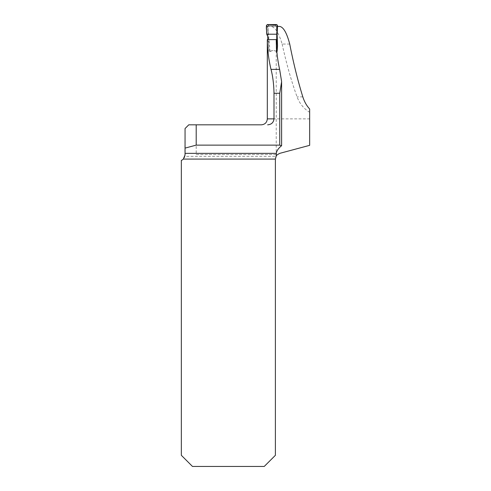 <?xml version="1.0" encoding="UTF-8"?>
<svg xmlns="http://www.w3.org/2000/svg" width="491" height="491" viewBox="0 0 491 491"><rect width="100%" height="100%" fill="white"/><g stroke="black" fill="none" stroke-linecap="round" stroke-linejoin="round"><path stroke-width="0.37" stroke-dasharray="2.46 1.84" d="M276.224 156.04L276.23 39.593M289.733 44.061L282.141 44.061C278.753 32.854 275.034 26.974 270.983 26.416L267.908 26.416L268.687 42.091C269.08 46.565 268.098 47.873 268.289 52.089L272.843 50.34L277.127 51.414L276.329 51.187L276.224 40.839M277.501 26.416L276.807 26.416L277.139 34.272M282.141 44.061C286.376 63.486 291.347 81.095 297.067 96.88C299.682 103.681 303.88 108.812 309.655 112.279L309.655 118.877L267.313 118.877M267.423 52.42L267.313 41.655M261.372 124.818L188.771 124.818L185.058 128.532L184.868 156.377L276.034 156.377A5.941 5.941 0 0 0 275.39 159.084L275.39 455.31L264.244 466.45L192.484 466.45L181.345 455.31L181.345 160.404A5.941 5.941 0 0 0 184.868 156.377M196.197 124.818L196.197 154.524L277.519 154.524A5.941 5.941 0 0 1 279.79 153.345L309.655 145.342L309.655 118.877M270.983 26.416L279.606 26.416M267.908 26.416L276.807 26.416M196.197 154.524L277.519 154.524L276.034 156.377M267.313 39.667L276.224 39.673M267.89 39.624L269.271 51.205L269.78 51.518L273.315 50.321L268.289 52.089M269.78 51.518L272.843 50.34L276.329 51.187M309.655 112.279L309.655 108.984M276.194 51.15L276.672 50.788L276.562 26.6L277.519 25.661M276.679 49.732L276.672 50.788M270.473 51.248L269.97 50.935L267.761 26.692L268.847 25.483L275.451 25.483L276.562 26.6M267.558 36.052L268.27 33.769L267.38 26.508L267.761 26.692M276.758 35.057L276.629 26.532M267.466 27.122L266.398 26.318M268.27 33.769L266.736 34.217M276.679 33.75L277.17 34.217M276.629 27.158L277.507 26.318M266.38 25.655L267.38 26.508M276.421 24.55L275.506 25.483L268.614 25.483L267.515 26.692M276.623 26.6L275.451 25.483M276.513 50.745L276.04 51.101M268.614 25.483L267.374 26.397M275.519 25.415L276.629 26.514M281.509 79.99L281.509 145.784M302.824 96.88L297.067 96.88M269.97 50.935L269.271 51.205M268.479 25.299L267.478 24.55M281.607 82.39L281.607 81.653"/><path stroke-width="0.74" d="M277.501 26.416L279.606 26.416C283.405 26.98 286.781 32.86 289.733 44.061C293.446 63.069 297.81 80.677 302.824 96.88C304.328 101.655 306.605 105.694 309.655 108.984L309.655 145.342L279.79 153.345C277.36 154.61 276.169 155.512 276.224 156.04L276.304 153.345C276.709 150.755 278.446 148.239 281.509 145.784L279.747 145.127L196.197 145.127L196.197 124.818L188.771 124.818L185.058 128.532L185.058 154.898L183.333 159.084A5.941 5.941 0 0 1 181.345 160.404L181.345 455.31L192.484 466.45L264.244 466.45L275.39 455.31L275.39 159.084L276.224 156.04M279.747 145.127L279.747 93.247L281.619 81.653L279.631 69.378C277.464 59.62 276.329 49.689 276.23 39.593L267.319 39.624C267.429 49.738 268.663 59.657 271.014 69.378L279.631 69.378M277.139 34.272L277.538 45.829L277.127 51.414L276.329 51.187M267.319 39.624L267.313 118.877L274.003 118.877L274.003 93.247C273.812 84.2 272.818 76.24 271.014 69.378M267.313 118.877C266.957 122.486 264.98 124.469 261.372 124.818L196.197 124.818M274.003 118.877C273.524 122.572 271.4 124.554 267.632 124.818M185.058 148.11L196.197 145.127M277.127 51.414L276.814 51.328M276.28 155.948L276.034 156.377M185.046 155.254L185.058 154.898M276.679 49.732L276.758 35.057L277.17 34.217L277.519 25.661L276.421 24.55L267.478 24.55L266.38 25.655L266.736 34.217L267.558 36.052L267.89 39.624M266.736 34.217L277.17 34.217L277.206 24.875L267.264 24.568C265.312 26.962 267.135 31.123 266.736 34.217M185.058 153.345L276.304 153.345M275.39 159.084L183.333 159.084M279.747 93.247L274.003 93.247M281.607 145.674L281.607 82.39"/></g></svg>
